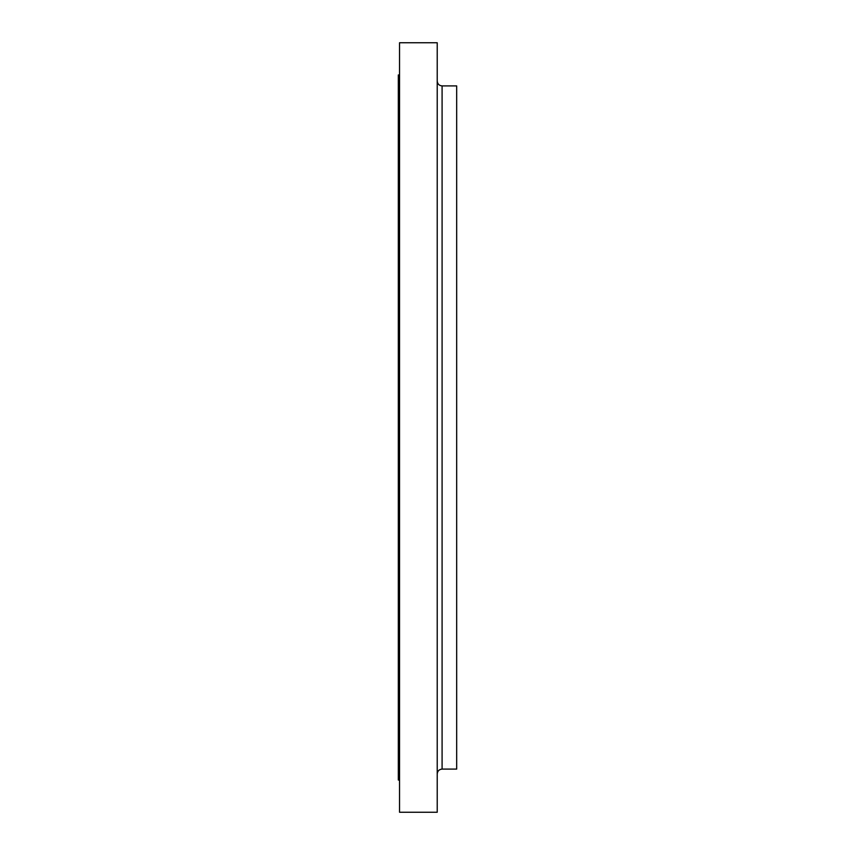 <?xml version="1.0" encoding="UTF-8"?>
<svg xmlns="http://www.w3.org/2000/svg" width="855" height="855" viewBox="0 0 855 855"><rect width="100%" height="100%" fill="white"/><g stroke="black" fill="none" stroke-linecap="round" stroke-linejoin="round"><path stroke-width="1.28" d="M442.088 769.094L456.677 769.094L456.677 85.906L442.088 85.906L442.088 769.094C439.139 769.382 437.514 771.007 437.226 773.957M437.226 427.5L437.226 42.75L399.541 42.75L399.541 812.25L437.226 812.25L437.226 427.5M399.541 780.038L398.323 780.038L398.323 74.962L399.541 74.962M442.088 85.906C439.139 85.618 437.514 83.993 437.226 81.043"/></g></svg>
